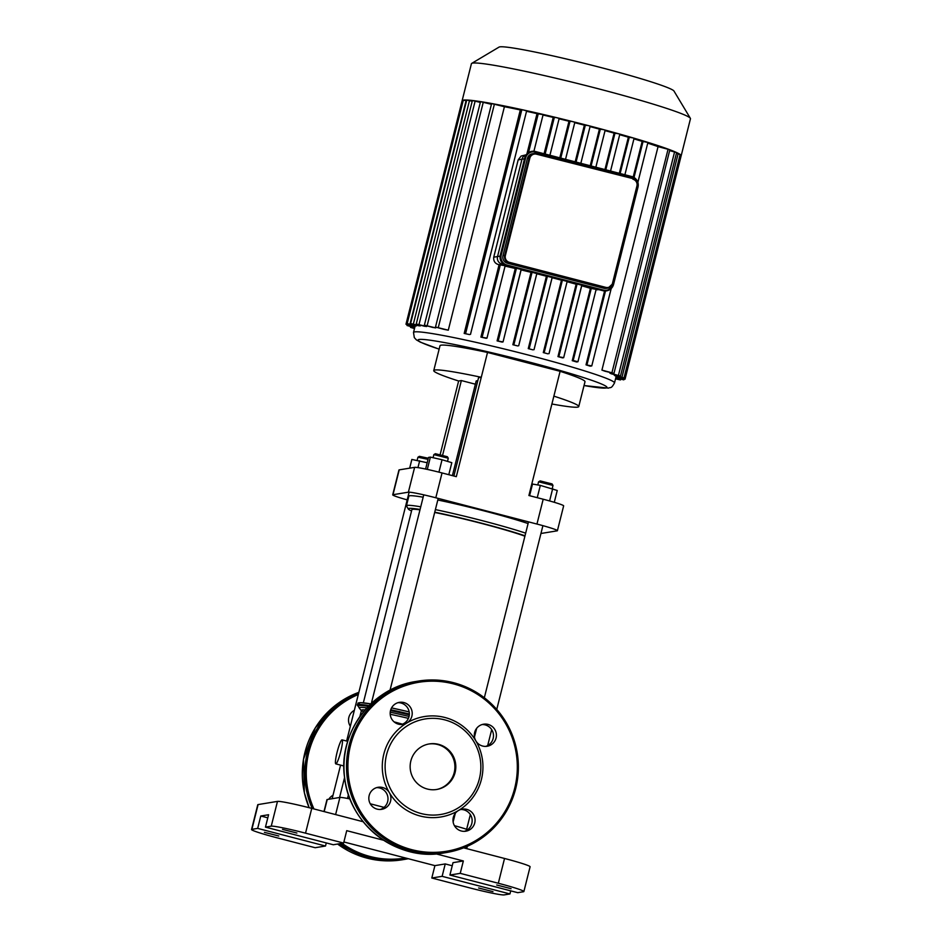 <?xml version="1.0" encoding="UTF-8"?>
<svg xmlns="http://www.w3.org/2000/svg" width="942" height="942" viewBox="0 0 942 942"><rect width="100%" height="100%" fill="white"/><g stroke="black" fill="none" stroke-linecap="round" stroke-linejoin="round"><path stroke-width="1.41" d="M389.364 792.646A11.174 11.045 80.7 0 0 368.97 800.111A11.174 11.045 80.7 0 0 381.675 809.343A11.174 11.045 80.7 0 0 389.364 792.646A50.88 50.315 80.7 0 0 458.365 810.567A11.174 11.045 80.7 0 0 465.831 831.209A11.174 11.045 80.7 0 0 474.921 818.398A11.174 11.045 80.7 0 0 458.365 810.567A50.88 50.315 80.7 0 0 475.863 740.907A11.174 11.045 80.7 0 0 496.257 733.441A11.174 11.045 80.7 0 0 483.552 724.21A11.174 11.045 80.7 0 0 475.863 740.907A50.88 50.315 80.7 0 0 406.862 722.973A11.174 11.045 80.7 0 0 399.408 702.343A11.174 11.045 80.7 0 0 390.318 715.155A11.174 11.045 80.7 0 0 406.862 722.973A50.88 50.315 80.7 0 0 389.364 792.646M376.635 787.63A11.174 11.045 -99.3 0 1 380.215 809.484M397.971 702.673A11.174 11.045 -99.3 0 1 401.551 724.528M482.116 724.539A11.174 11.045 -99.3 0 1 485.695 746.394M460.779 809.496A11.174 11.045 -99.3 0 1 464.359 831.35M479.384 778.775A48.395 47.865 80.7 0 0 419.967 720.112A48.395 47.865 80.7 0 0 399.585 801.265A48.395 47.865 80.7 0 0 479.384 778.775M436.264 789.561A23.079 22.832 80.7 0 0 454.209 772.617A23.079 22.832 80.7 0 0 428.787 744.015M455.116 772.464A23.079 22.832 80.7 0 0 429.246 743.933A23.079 22.832 80.7 0 0 410.453 770.403A23.079 22.832 80.7 0 0 455.116 772.464M328.817 799.252A11.174 11.045 -99.3 0 1 332.997 795.284M350.33 726.294A11.174 11.045 -99.3 0 1 354.333 710.339M529.828 158.209A5.581 5.522 -99.3 0 1 536.54 154.194L536.599 153.605A6.205 6.135 80.7 0 0 534.079 153.487L532.36 153.77A6.205 6.135 80.7 0 0 527.414 158.35L502.969 255.659A6.205 6.135 80.7 0 0 507.408 263.218L603.798 288.264A6.205 6.135 80.7 0 0 606.318 288.382L608.037 288.099A6.205 6.135 80.7 0 0 612.983 283.518L612.477 283.354A5.581 5.522 -99.3 0 1 605.765 287.369L509.375 262.323A5.581 5.522 -99.3 0 1 505.383 255.517L529.828 158.209L529.133 158.068L504.688 255.376L505.383 255.517M526.107 154.853A6.205 6.135 80.7 0 0 521.986 159.233A6.205 6.135 -99.3 0 1 526.107 154.853M486.967 338.131L486.037 338.284A103.62 6.147 -165.9 0 0 480.903 337.106L486.99 338.119L505.171 265.738L499.083 264.726A103.62 6.147 -165.9 0 0 498.718 264.643L504.241 264.69L501.98 264.113A6.205 6.135 -99.3 0 1 497.541 256.554A6.205 6.135 80.7 0 0 501.98 264.113L503.158 263.913M500.12 256.13L497.541 256.554L521.986 159.233L524.494 158.821M498.718 264.643C495.021 263.607 493.361 261.122 493.738 257.178L518.182 159.857L521.114 156.066L526.154 154.782M562.068 280.092L561.467 280.198A103.62 6.147 -165.9 0 0 552.118 277.713M577.47 284.095L576.151 284.213A103.62 6.147 -165.9 0 0 567.096 281.717M581.838 285.296L563.681 357.666L557.97 356.606A103.62 6.147 -165.9 0 1 562.492 357.878L563.657 357.689L581.767 285.214M577.941 361.728L596.145 289.371L590.422 288.299A103.62 6.147 -165.9 0 0 581.744 285.791M516.817 268.34L515.274 268.494A103.62 6.147 -165.9 0 0 505.089 266.103M521.22 269.53L503.04 341.911L502.086 342.076A103.62 6.147 -165.9 0 0 497.093 340.886L503.04 341.911L521.126 269.459M531.747 272.214L531.041 272.332A103.62 6.147 -165.9 0 0 521.126 269.907M546.913 276.159L546.431 276.241A103.62 6.147 -165.9 0 0 536.799 273.781M598.735 289.618L596.015 289.865M493.738 257.178L497.541 256.554L521.986 159.233L518.182 159.857M526.931 153.864L537.034 113.641L543.122 114.653L533.914 151.25L543.122 114.653M544.087 153.758L553.225 117.409L556.428 117.609L559.171 118.445L549.904 155.265M559.795 157.844L568.992 121.247L572.453 121.553L574.844 122.295L565.518 159.328M575.173 161.836L584.381 125.156L588.126 125.545L590.163 126.216L580.825 163.307M528.25 348.622L533.007 349.859A103.62 6.147 -165.9 0 0 528.25 348.622L546.431 276.241M590.222 165.745L599.418 129.113L603.457 129.607L605.164 130.173L595.839 167.205M543.287 352.579A103.62 6.147 -165.9 0 1 547.938 353.839L543.287 352.579L561.467 280.198M604.941 169.572L614.102 133.128L618.435 133.717L619.812 134.2L610.546 171.02M619.306 173.304L628.373 137.214L633.036 137.897L634.084 138.286L624.899 174.753L634.084 138.286M628.373 137.214A103.62 6.147 -165.9 0 0 619.683 134.706M584.381 125.156A103.62 6.147 -165.9 0 0 574.738 122.695M614.102 133.128A103.62 6.147 -165.9 0 0 605.047 130.632M599.418 129.113A103.62 6.147 -165.9 0 0 590.069 126.628M568.992 121.247A103.62 6.147 -165.9 0 0 559.077 118.822M553.225 117.409A103.62 6.147 -165.9 0 0 543.028 115.018M415.187 325.802L413.503 332.479A103.62 6.147 -165.9 0 1 515.498 351.766A103.62 6.147 -165.9 0 1 614.502 382.97L616.009 376.965A103.62 6.147 -165.9 0 0 616.009 376.965A103.62 6.147 -165.9 0 0 615.986 376.694L616.139 376.07M614.314 375.281L624.004 377.93L615.114 375.799A103.62 6.147 -165.9 0 0 614.314 375.281L614.478 374.657M609.874 373.15L620.484 376.046L611.605 373.903A103.62 6.147 -165.9 0 0 609.874 373.15L610.027 372.526M601.926 370.112L613.972 373.373L604.87 371.183A103.62 6.147 -165.9 0 0 601.926 370.112L658.058 146.634A103.62 6.147 -165.9 0 0 647.731 143.149M611.181 288.546L591.776 365.92L590.222 366.179A103.62 6.147 -165.9 0 0 586.018 364.848L604.576 290.972M633.201 177.049L642.161 141.382A103.62 6.147 -165.9 0 0 633.942 138.863M591.352 288.146L573.172 360.539L577.952 361.752L576.622 361.987A103.62 6.147 -165.9 0 0 572.241 360.68L590.422 288.299M557.97 356.606L576.151 284.213M512.86 344.725L517.723 345.938A103.62 6.147 -165.9 0 0 512.86 344.725L531.041 272.332M497.093 340.886L515.274 268.494M480.903 337.106L499.083 264.726M537.034 113.641A103.62 6.147 -165.9 0 0 526.531 111.297M464.182 333.433L469.505 334.575A103.62 6.147 -165.9 0 0 464.182 333.433L520.314 109.955A103.62 6.147 -165.9 0 0 504.417 106.717L448.286 330.183A103.62 6.147 -165.9 0 0 443.882 329.347L435.498 327.039L491.63 103.573L504.417 106.717M435.887 327.215L435.722 327.898A103.62 6.147 -165.9 0 0 432.543 327.38L424.383 325.131L480.514 101.654L491.441 104.326M426.82 325.897L426.655 326.521A103.62 6.147 -165.9 0 0 424.406 326.25L416.246 323.989L472.378 100.523L480.326 102.407M420.532 325.237L420.379 325.873A103.62 6.147 -165.9 0 0 418.919 325.802L410.594 323.506L466.726 100.029L472.189 101.277M416.694 325.226L416.541 325.85A103.62 6.147 -165.9 0 0 415.811 325.967L407.191 323.601L416.541 325.85M415.022 326.438A103.62 6.147 -165.9 0 0 415.01 326.474L405.978 324.26L414.951 326.721M420.379 325.873L410.594 323.506M435.722 327.898L424.383 325.131M426.655 326.521L416.246 323.989M448.286 330.183L435.498 327.039M407.191 323.601L463.323 100.123L466.537 100.782M520.314 109.955L523.151 109.92A112.922 6.7 -165.9 0 0 492.301 103.632A112.922 6.7 -165.9 0 0 480.926 101.677A112.922 6.7 -165.9 0 0 472.601 100.511A112.922 6.7 -165.9 0 0 466.832 100.017A112.922 6.7 -165.9 0 0 463.358 100.111A112.922 6.7 -165.9 0 0 462.122 100.735A112.922 6.7 -165.9 0 0 462.11 100.782L463.123 100.924M573.172 360.539L572.241 360.68M611.217 288.511L591.776 365.92L586.018 364.848M642.161 141.382L647.908 142.442L637.864 182.348M658.058 146.634L669.856 149.766A112.922 6.7 -165.9 0 0 647.166 142.148A112.922 6.7 -165.9 0 0 633.036 137.897A112.922 6.7 -165.9 0 0 618.435 133.717A112.922 6.7 -165.9 0 0 603.457 129.607A112.922 6.7 -165.9 0 0 588.126 125.545A112.922 6.7 -165.9 0 0 572.453 121.553A112.922 6.7 -165.9 0 0 556.428 117.609A112.922 6.7 -165.9 0 0 540.025 113.723A112.922 6.7 -165.9 0 0 523.151 109.92L526.625 110.932L470.47 334.375M615.538 378.837L620.437 379.944L615.609 378.554M615.774 377.919L623.828 379.85L615.844 377.636M676.415 153.369L680.148 154.464L624.004 377.93M669.915 150.696L676.615 152.569L620.484 376.046M615.986 376.694L625.041 379.179L615.997 377.012M470.494 334.398L526.625 110.932M536.858 273.545L518.689 345.785L536.834 273.533M679.936 155.265L681.172 155.713A112.922 6.7 -165.9 0 0 680.124 154.441A112.922 6.7 -165.9 0 0 676.521 152.498A112.922 6.7 -165.9 0 0 669.856 149.766L613.972 373.373M414.715 327.639L407.015 325.508L414.798 327.357M414.492 328.558L410.535 327.392L414.562 328.275M681.148 155.807A112.922 6.7 -165.9 0 0 681.172 155.76A112.922 6.7 -165.9 0 0 681.172 155.713L625.041 379.179M681.172 155.76L690.462 118.751A112.922 6.7 -165.9 0 0 690.368 118.327L673.977 91.044A90.338 5.358 -165.9 0 0 587.737 64.186A90.338 5.358 -165.9 0 0 499.048 47.1L471.707 63.397A112.922 6.7 -165.9 0 0 471.412 63.738L462.122 100.735M690.368 118.327A112.922 6.7 -165.9 0 0 582.568 84.745A112.922 6.7 -165.9 0 0 471.707 63.397M440.161 454.562L458.636 381.004A100.464 5.958 14.1 0 1 433.756 370.583A100.464 5.958 14.1 0 1 481.28 377.283L456.317 476.652L442.045 472.943A24.822 1.472 -165.9 0 0 414.621 467.35L399.22 469.87A24.822 1.472 -165.9 0 0 398.949 470.011L392.708 494.844A24.822 1.472 14.1 0 1 392.991 494.715L399.22 469.87M414.621 467.35L408.381 492.183A24.822 1.472 14.1 0 1 435.805 497.776L442.045 472.943M543.193 499.225L536.952 524.058A24.822 1.472 14.1 0 1 557.405 530.699L563.646 505.866A24.822 1.472 -165.9 0 0 543.193 499.225L528.909 495.516L560.113 371.313L487.52 352.449L481.28 377.283L478.56 377.73L453.879 476.016M536.952 524.058L435.805 497.776M557.405 530.699A24.822 1.472 14.1 0 1 557.134 530.841L541.732 533.36A24.822 1.472 14.1 0 1 540.979 533.384M407.203 499.884A24.822 1.472 14.1 0 1 392.708 494.844M452.395 475.628L476.169 381.015A31.027 1.837 14.1 0 1 477.782 380.839M433.756 370.583L439.996 345.738A100.464 5.958 14.1 0 1 487.52 352.449M553.872 396.146A100.464 5.958 14.1 0 1 578.753 406.567A100.464 5.958 14.1 0 1 551.894 403.988M560.113 371.313A100.464 5.958 14.1 0 1 584.994 381.734L578.753 406.567M475.369 384.195L461.356 380.556L458.636 381.004M442.61 455.186L461.356 380.556M408.381 492.183L392.991 494.715M257.672 828.395L325.496 846.022L315.181 847.718L277.101 837.815A31.027 1.837 14.1 0 1 251.538 829.525A31.027 1.837 14.1 0 1 251.879 829.349L257.672 828.395L260.781 816.008L268.576 814.736L265.456 827.123L271.249 826.169A31.027 1.837 14.1 0 1 305.538 833.164L343.618 843.055L346.727 830.667L383.653 840.264M305.538 833.164L311.755 808.377A31.027 1.837 -165.9 0 0 277.478 801.395L271.249 826.169M251.879 829.349L258.096 804.574L277.478 801.395M311.755 808.377L363.188 821.742M463.617 847.835L504.535 858.468L498.318 883.255A31.027 1.837 14.1 0 1 523.87 891.556A31.027 1.837 14.1 0 1 523.54 891.721L517.735 892.675L449.911 875.047L453.02 862.66L463.346 860.964L460.238 873.352L449.911 875.047M523.87 891.556L530.099 866.77A31.027 1.837 -165.9 0 0 504.535 858.468M258.096 804.574A31.027 1.837 -165.9 0 0 257.767 804.739L251.538 829.525M510.729 890.849L509.952 893.946L504.158 894.9A31.027 1.837 14.1 0 1 469.881 887.917L431.801 878.015L434.91 865.627L445.236 863.932L452.242 865.757M264.408 832.339L278.773 836.001L264.408 832.339M350 798.946A24.822 1.472 -165.9 0 0 339.909 797.438L327.239 799.511A24.822 1.472 -165.9 0 0 326.956 799.652L323.977 811.557M467.691 829.667A24.822 1.472 -165.9 0 0 454.421 825.675M384.077 807.376L370.253 803.785M509.952 893.946L442.128 876.331L431.801 878.015M442.128 876.331L445.236 863.932M265.456 827.123L333.291 844.75L343.618 843.055M260.781 816.008L267.799 817.833M325.496 846.022L326.285 842.925M436.016 853.864L463.346 860.964M434.91 865.627L343.889 841.971M478.607 887.988L492.972 891.662L478.607 887.988M282.518 829.372L296.883 833.034L282.518 829.372M460.238 873.352L498.318 883.255M496.717 885.021L511.082 888.695L496.717 885.021M340.745 751.575A12.411 1.684 104.6 0 1 335.823 763.88A12.411 1.684 104.6 0 1 337.307 751.457A12.411 1.684 104.6 0 1 342.064 739.859A12.411 1.684 104.6 0 1 340.745 751.575M408.428 718.357A62.042 3.686 -165.9 0 0 390.2 714.272A62.042 3.686 14.1 0 1 408.428 718.357M365.119 709.927A62.042 3.686 -165.9 0 0 362.152 709.915A62.042 3.686 -165.9 0 0 361.481 710.256A62.042 3.686 14.1 0 1 365.119 709.927M448.286 458.224L447.379 456.729L435.369 453.714L433.862 454.609L448.286 458.224L447.509 461.38M425.596 469.034L428.516 457.423L430.4 457.106L442.045 459.743L451.819 462.675L448.792 474.697M438.937 472.142L442.045 459.743M427.303 469.41L430.4 457.106M411.548 510.929A65.775 3.898 14.1 0 1 408.31 509.021A65.775 3.898 14.1 0 1 420.073 509.457M434.745 512.189A65.775 3.898 14.1 0 1 525.012 535.81M525.683 533.16A68.248 4.051 -165.9 0 0 435.392 509.61M420.744 506.808A68.248 4.051 -165.9 0 0 406.449 505.76A68.248 4.051 -165.9 0 0 406.508 506.019L408.31 509.021M524.918 536.21A62.042 3.686 -165.9 0 0 481.091 523.305A62.042 3.686 -165.9 0 0 434.674 512.46M419.979 509.858A62.042 3.686 -165.9 0 0 411.866 509.669L363.341 702.85M528.097 523.552A68.248 4.051 -165.9 0 0 437.806 500.002M423.158 497.199A68.248 4.051 -165.9 0 0 408.863 496.151L406.449 505.76M402.517 724.174A62.042 3.686 14.1 0 1 394.039 721.831M363.53 711.811A62.042 3.686 14.1 0 1 361.481 710.256L359.879 716.603M428.304 458.236L419.437 456.328L417.93 457.223L428.021 459.366M417.129 460.355L417.93 457.223M427.173 462.734L411.854 459.449L409.676 468.162M417.954 467.609L419.673 460.791M532.218 485.224L531.535 485.048M531.253 486.166L531.936 486.355M531.111 489.652L530.428 489.475M529.31 495.61L530.829 489.557M553.001 485.436L552.106 483.941L540.143 480.903L538.588 481.821L553.001 485.436L552.259 488.486M537.246 497.67L540.331 485.389L532.513 484.047L529.592 495.692M554.285 502.298L557.252 490.476L540.331 485.389M549.598 500.944L552.695 488.592M514.721 788.113A85.628 84.686 80.7 0 0 409.593 684.316A85.628 84.686 80.7 0 0 373.527 827.9A85.628 84.686 80.7 0 0 514.721 788.113M515.733 788.454A86.864 85.91 80.7 0 0 418.378 681.078A86.864 85.91 80.7 0 0 347.657 780.706A86.864 85.91 80.7 0 0 446.484 852.522A86.864 85.91 80.7 0 0 515.733 788.454C505.265 823.685 482.174 845.045 446.484 852.522L443.953 852.946A86.864 85.91 80.7 0 1 345.113 781.118A86.864 85.91 80.7 0 1 415.846 681.502L418.378 681.078C451.618 676.851 478.96 687.79 500.402 713.883C516.828 736.397 521.95 761.254 515.745 788.442M358.855 692.335A86.864 85.91 80.7 0 0 309.141 807.706L304.372 792.74L303.512 759.181L315.311 727.836L334.127 706.394L358.855 692.335M402.293 859.775L368.404 858.48L337.601 844.044A86.864 85.91 80.7 0 0 402.293 859.775L404.836 859.351A86.864 85.91 80.7 0 0 408.298 858.715L404.836 859.351A86.864 85.91 80.7 0 1 340.144 843.62M358.702 692.947A86.864 85.91 80.7 0 0 312.191 808.495M358.313 694.501A85.628 84.686 80.7 0 0 313.933 808.942M342.04 843.314A85.628 84.686 80.7 0 0 405.507 857.985M502.969 255.659L504.688 255.376A6.205 6.135 80.7 0 0 509.127 262.936L509.375 262.323M536.54 154.194L632.989 178.65L534.079 153.487A6.205 6.135 80.7 0 0 529.133 158.068L527.414 158.35M507.408 263.218L509.127 262.936L605.518 287.981L605.765 287.369M632.93 179.239A5.581 5.522 -99.3 0 1 636.922 186.033L637.428 186.198C637.993 182.465 636.521 179.946 632.989 178.65L536.599 153.605M603.798 288.264L605.518 287.981A6.205 6.135 80.7 0 0 608.037 288.099L612.995 283.518L637.428 186.198L612.983 283.507M637.428 186.186A6.205 6.135 80.7 0 0 633 178.65M636.922 186.033L612.477 283.354M606.53 290.854A8.69 8.596 -99.3 0 1 606.448 290.878A8.69 8.596 -99.3 0 1 602.927 290.713L506.525 265.668M525.636 157.879A8.066 7.972 -99.3 0 1 535.327 152.086L535.397 151.497A8.69 8.596 80.7 0 0 524.941 157.738L500.308 255.094L501.191 255.2L525.636 157.879L524.941 157.738L500.496 255.058A8.69 8.596 80.7 0 0 506.714 265.632L506.537 265.668A8.69 8.596 -99.3 0 1 500.32 255.094L524.765 157.785A8.69 8.596 -99.3 0 1 531.783 151.356M506.961 265.02L506.714 265.632L602.927 290.713L606.624 290.842A8.69 8.596 80.7 0 0 613.548 284.437L613.042 284.26A8.066 7.972 -99.3 0 1 603.351 290.065L506.961 265.02A8.066 7.972 -99.3 0 1 501.191 255.2M603.351 290.065L603.104 290.678A8.69 8.596 80.7 0 0 606.624 290.842C610.204 290.089 612.512 287.958 613.56 284.437L637.993 187.117A8.69 8.596 80.7 0 0 631.788 176.543L535.397 151.497L531.688 151.368C528.121 152.109 525.801 154.252 524.753 157.773M535.327 152.086L631.717 177.131L535.397 151.497M631.717 177.131A8.066 7.972 -99.3 0 1 637.487 186.952L637.993 187.117M637.487 186.952L613.042 284.26M596.098 289.524L597.487 289.3M538.341 113.429L528.509 152.58M554.391 117.22L545.135 154.029M570.051 121.082L560.761 158.091M585.382 124.992L576.068 162.071M547.384 276.277L529.251 348.458M552.142 277.513L534.02 349.659M600.372 128.96L591.081 165.969M562.386 280.174L544.24 352.426M567.155 281.411L549.009 353.627M615.032 132.975L605.788 169.784M629.303 137.061L620.142 173.516M439.137 349.129A97.415 5.782 14.1 0 1 487.697 351.778A97.415 5.782 14.1 0 1 605.906 388.01A97.415 5.782 14.1 0 1 584.04 385.525M469.493 100.57L413.361 324.048M483.281 102.207L427.15 325.673M475.145 101.065L419.013 324.543M494.409 104.115L438.277 327.58M466.09 100.676L409.958 324.142M577.081 284.06L558.9 356.453M643.115 141.218L634.013 177.473M605.506 290.972L586.984 364.695M618.541 378.649L618.388 379.273M621.944 378.554L621.779 379.179M668.066 149.236L611.935 372.714M678.099 153.805L621.967 377.271M674.578 151.909L618.447 375.375M623.168 377.836L623.003 378.519M532.065 272.297L513.92 344.548M516.44 268.305L498.259 340.686M500.39 264.514L482.21 336.895M521.833 109.708L465.701 333.174M409.935 325.426L409.782 326.05M413.467 327.31L413.303 327.946M408.91 324.178L408.746 324.802M324.189 811.615L327.239 799.511M335.611 814.571L339.909 797.438M476.157 730.309A66.541 3.945 -165.9 0 0 475.533 730.085L476.157 730.297M409.193 711.893A66.541 3.945 -165.9 0 0 391.554 707.913L409.193 711.893M369.123 705.593A67.459 4.003 -165.9 0 0 357.277 705.158L358.101 702.967L360.762 702.673L370.877 703.886A66.541 3.945 -165.9 0 0 359.868 704.322M475.675 732.217A67.459 4.003 -165.9 0 0 474.792 731.922M409.358 714.001A67.459 4.003 -165.9 0 0 390.742 709.773M475.463 733.053A66.423 3.945 -165.9 0 0 474.58 732.746M409.323 714.837A66.423 3.945 -165.9 0 0 390.506 710.574M368.381 706.359A66.423 3.945 -165.9 0 0 358.49 706.559L357.277 705.158M475.051 734.713A64.88 3.85 -165.9 0 0 474.332 734.466M409.063 716.462A64.88 3.85 -165.9 0 0 390.223 712.211M366.933 707.889A64.88 3.85 -165.9 0 0 359.173 707.901L358.49 706.559M415.846 681.502C370.1 688.202 337.872 734.642 344.619 777.762C349.635 826.393 398.866 861.906 443.953 852.946M500.308 255.094C499.519 260.322 501.591 263.854 506.537 265.668L602.927 290.713M613.56 284.437L638.005 187.117C638.794 181.877 636.721 178.356 631.788 176.543M559.171 118.445L549.928 155.277M574.844 122.295L565.541 159.328M590.163 126.216L580.849 163.307M552.165 277.525L534.032 349.682M595.862 167.205L605.164 130.173M549.033 353.65L567.178 281.423M610.569 171.032L619.812 134.2M614.502 382.97C610.981 389.246 610.805 386.903 608.426 388.128L584.028 385.549M413.503 332.479L414.315 337.613L416.388 339.874L420.344 342.158L439.137 349.164M577.952 361.752L596.145 289.371M637.875 182.383L647.908 142.442M620.437 379.944L620.625 379.19M624.028 379.049L623.828 379.85M505.171 265.738L486.99 338.119M407.215 324.707L407.015 325.508M410.736 326.603L410.535 327.392M462.11 100.782L405.978 324.26M466.726 848.648L467.314 846.293M347.763 741.342L342.064 739.859M343.948 765.999L335.823 763.88M359.173 707.901L361.351 710.739M339.567 797.497L344.584 777.491M433.073 457.718L433.85 454.633M423.747 494.844L371.348 703.438M348.446 794.648L347.492 798.439M438.207 498.4L390.047 690.133M409.134 492.171L346.621 741.048M340.58 765.116L332.137 798.71M514.167 518.135L513.92 519.124M537.788 484.953L538.565 481.845M528.509 521.868L484.329 697.763M476.664 728.319L474.462 737.056M455.316 813.276L453.126 822.013M542.91 525.66L496.752 709.432M491.689 729.603L487.685 745.569M470.352 814.559L466.643 829.301"/></g></svg>
